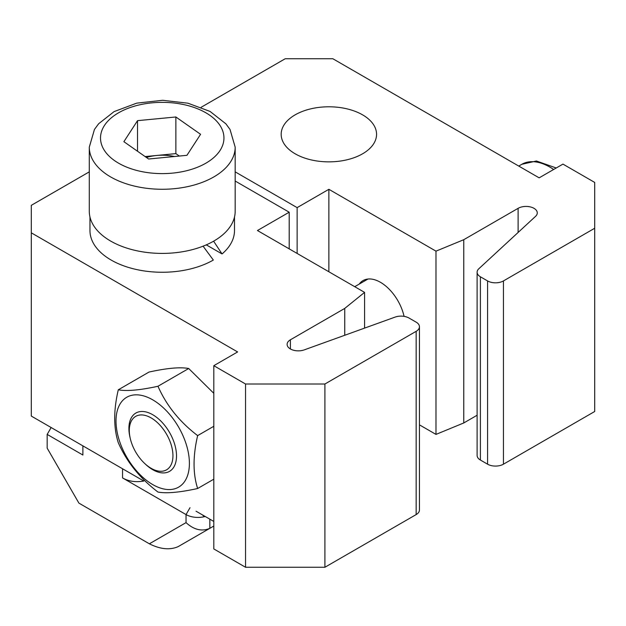<?xml version="1.0" encoding="UTF-8"?>
<svg xmlns="http://www.w3.org/2000/svg" width="626" height="626" viewBox="0 0 626 626"><rect width="100%" height="100%" fill="white"/><g stroke="black" fill="none" stroke-linecap="round" stroke-linejoin="round"><path stroke-width="0.94" d="M89.291 171.86L31.3 205.336L31.3 232.825L237.614 351.937L213.81 365.686L245.548 384.012L324.902 384.012L416.157 331.326A11.221 6.479 0 0 0 419.443 326.741A11.221 6.479 0 0 0 416.157 322.163L408.981 318.016A11.221 6.479 0 0 0 395.1 317.1L304.275 349.871A11.221 6.479 180 0 1 292.89 350.044A11.221 6.479 180 0 1 287.107 344.37A11.221 6.479 180 0 1 290.394 339.793L344.738 308.415L364.582 292.381L257.45 230.532L289.196 212.206L235.173 181.024M213.81 365.686L213.81 548.939L245.548 567.266L324.902 567.266L416.157 514.58A11.221 6.479 0 0 0 419.443 510.002L419.443 326.741M31.3 232.825L31.3 416.079L143.816 481.042C135.732 482.427 128.643 481.394 122.555 477.928L186.039 514.58A16.832 9.719 180 0 0 204.381 516.685A16.832 9.719 0 0 0 205.195 516.481M196.032 511.192L213.81 521.45M245.548 384.012L245.548 567.266M324.902 384.012L324.902 567.266M344.738 308.415L344.738 335.27M364.582 292.381L364.582 328.118M289.196 212.206L289.196 248.858M359.23 284.087A34.79 20.087 60 0 1 363.057 280.581A34.79 20.087 60 0 1 404.06 316.357M362.595 114.855A47.693 27.536 180 0 1 376.562 134.324A47.693 27.536 180 0 1 328.869 161.86A47.693 27.536 180 0 1 281.176 134.324A47.693 27.536 180 0 1 310.621 108.885A47.693 27.536 180 0 1 362.595 114.855M201.142 107.281L285.229 58.734L332.836 58.734L539.15 177.847L562.962 164.106L594.7 182.432L594.7 411.501L503.445 464.187A11.221 6.479 180 0 1 487.576 464.187L480.4 460.04A11.221 6.479 180 0 1 477.114 455.462L477.114 272.2A11.221 6.479 180 0 1 478.812 268.773L535.566 216.338A11.221 6.479 0 0 0 537.272 212.903A11.221 6.479 0 0 0 530.339 206.916A11.221 6.479 0 0 0 518.117 208.325L463.772 239.695L435.993 251.151L328.869 189.302L297.131 207.629L235.173 171.86M477.114 415.249L463.772 422.957L435.993 434.405L419.443 424.851M594.7 228.247L503.445 280.925A11.221 6.479 180 0 1 487.576 280.925L480.4 276.786A11.221 6.479 180 0 1 477.114 272.2M463.772 422.957L463.772 239.695M435.993 434.405L435.993 251.151M328.869 271.77L328.869 189.302M297.131 253.444L297.131 207.629M213.607 241.19L222.042 253.953A72.272 41.723 0 0 0 234.5 230.532L234.5 217.003M89.964 217.003L89.964 230.532A72.272 41.723 0 0 0 134.574 269.086A72.272 41.723 0 0 0 213.333 260.04L203.082 246.182M222.042 253.953L206.283 244.86M174.419 156.523A33.663 19.437 0 0 0 156.696 155.467A33.663 19.437 0 0 0 146.421 157.478M235.173 147.149L235.173 211.291A72.945 42.114 180 0 1 162.228 253.405A72.945 42.114 180 0 1 89.291 211.291L89.291 147.149A72.945 42.114 180 0 0 90.277 154.074A72.945 42.114 180 0 0 168.245 189.122A72.945 42.114 180 0 0 235.173 147.149L230.024 129.465L225.892 123.831L210.062 111.436L187.917 103.188L162.611 100.293L136.718 103.149L114.104 111.6L98.642 123.752L94.463 129.418L89.291 147.149M145.13 156.578L175.867 153.62L179.326 156.046M175.867 116.976L200.578 134.3L186.939 155.318L148.597 159.004L123.885 141.679L137.524 120.661L175.867 116.976L175.867 153.62M137.524 151.242L137.524 120.661M47.169 434.405L51.136 427.535L82.882 445.861L82.882 455.024L47.169 434.405L47.169 448.153L78.915 503.132L149.364 543.806L186.039 522.632L186.039 514.58L190.007 507.709M209.843 519.165L209.843 528.328L178.105 546.654C169.865 550.231 160.287 549.284 149.364 543.806M186.039 522.632C193.974 529.831 201.908 531.732 209.843 528.328L213.81 526.036M203.755 515.644L204.381 516.685L202.386 514.862M148.229 466.417A30.862 17.818 -120 0 0 151.124 468.311A30.862 17.818 -120 0 0 172.94 455.712A30.862 17.818 -120 0 0 151.124 417.91A30.862 17.818 -120 0 0 129.3 430.508A30.862 17.818 -120 0 0 148.229 466.417M130.122 437.832A33.663 19.437 60 0 1 152.705 414.709A33.663 19.437 60 0 1 176.211 460.157A33.663 19.437 60 0 1 145.193 463.936M157.971 492.059C166.422 493.632 179.646 492.451 197.644 488.515C192.871 473.639 192.871 456.002 197.644 435.61C179.646 421.916 166.422 405.46 157.971 386.258C139.974 390.194 126.742 391.375 118.291 389.802C113.517 410.187 113.517 427.824 118.291 442.699C126.742 461.91 139.974 478.366 157.971 492.059M152.705 484.571A51.903 29.97 60 0 1 120.928 402.659A51.903 29.97 60 0 1 184.49 439.358A51.903 29.97 60 0 1 152.705 484.571M118.291 389.802L149.035 372.047C167.032 368.111 180.257 366.93 188.708 368.511L213.81 393.331M188.708 368.511L157.971 386.258M213.81 426.283L197.644 435.61M213.81 479.18L197.644 488.515M416.157 331.326L416.157 514.58M290.394 339.793L290.394 348.956M503.445 464.187L503.445 280.925M487.576 464.187L487.576 280.925M480.4 460.04L480.4 276.786M518.117 232.465L518.117 208.325M101.349 143.847A61.724 35.635 0 0 0 201.462 165.499A61.724 35.635 0 0 0 183.887 104.62A61.724 35.635 0 0 0 101.349 143.847M209.843 528.328L178.105 546.654M122.555 468.764L122.555 477.928M553.65 169.482A56.113 32.395 -120 0 0 521.81 164.302L536.435 160.992L556.24 167.987M151.124 468.311L153.104 469.453M129.3 430.508L129.3 428.223M354.723 286.692L368.002 279.024M518.751 166.07L521.81 164.302"/></g></svg>
